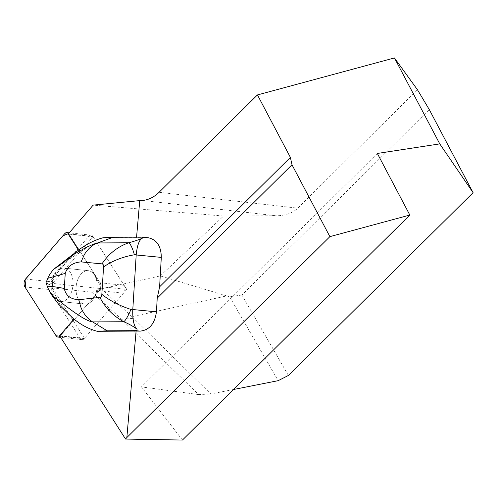 <?xml version="1.0" encoding="UTF-8"?>
<svg xmlns="http://www.w3.org/2000/svg" width="498" height="498" viewBox="0 0 498 498"><rect width="100%" height="100%" fill="white"/><g stroke="black" fill="none" stroke-linecap="round" stroke-linejoin="round"><path stroke-width="0.37" stroke-dasharray="2.49 1.87" d="M53.168 279.733L49.402 284.495L52.533 289.855A14.342 8.952 -83.9 0 1 53.168 279.733L60.389 268.428L61.148 268.509L68.568 259.028L78.049 250.463M52.533 289.855L58.341 301.091A16.808 10.489 96.1 0 1 51.176 284.806A16.808 10.489 96.1 0 1 60.389 268.428M233.537 389.492L210.816 393.986L131.951 316.666L226.708 295.905L160.294 275.917L101.953 288.697L52.726 283.43L52.34 287.975L84.492 338.372L126.753 289.413L102.632 286.836L74.376 319.567L73.897 319.162M52.34 287.975L91.813 292.195L121.543 319.274L198.534 394.565L210.816 393.986M182.442 440.058L141.438 386.896L198.534 394.565M59.611 335.714L84.492 338.372M52.726 283.43L93.101 236.662L68.22 234.004M160.294 275.917L223.571 216.039L93.157 205.114M131.951 316.666L101.592 289.014L101.953 288.697M101.592 289.014L91.813 292.195M103.117 237.751L147.296 237.702L141.183 237.11M136.577 237.135L136.539 237.565M148.267 237.758L147.296 237.702M417.455 89.746L297.773 208.176C292.631 213.132 285.454 215.665 276.247 215.783L223.571 216.039M288.404 375.455L241.854 295.046L429.282 109.579M377.347 153.452L141.438 386.896M241.854 295.046L229.572 296.715L278.177 380.671M226.708 295.905L229.572 296.715M121.543 319.274L133.458 318.346M59.449 269.636L61.447 266.094L58.608 265.123M45.997 282.708L49.402 284.495M57.55 299.889L59.119 303.257L58.484 304.054M78.977 249.747L78.51 250.127L78.977 249.747L102.632 286.836M68.568 259.028L61.447 266.094M93.829 244.07L90.331 245.526L56.996 267.071M68.12 313.659L59.119 303.257M73.997 319.05L74.376 319.567M58.341 301.091L59.1 301.172L65.338 310.571M76.101 286.879A16.808 10.489 96.1 0 1 88.37 270.694A16.808 10.489 96.1 0 1 97.01 288.523A16.808 10.489 96.1 0 1 84.797 304.116A16.808 10.489 96.1 0 1 83.222 303.749A16.808 10.489 96.1 0 1 76.101 286.879A16.808 10.489 -83.9 0 0 84.797 304.116A16.808 10.489 -83.9 0 0 97.01 288.523A16.808 10.489 -83.9 0 0 88.37 270.694A16.808 10.489 -83.9 0 0 76.101 286.879M126.753 289.413L93.101 236.662M61.148 268.509A16.808 10.489 96.1 0 1 64.248 268.117A16.808 10.489 96.1 0 1 72.889 285.939A16.808 10.489 96.1 0 1 60.675 301.539A16.808 10.489 96.1 0 1 59.1 301.172M92.977 236.469L124.139 285.317A5.173 3.231 96.1 0 1 123.473 293.216L84.336 338.553A5.173 3.231 96.1 0 1 82.046 339.648A5.173 3.231 96.1 0 1 80.184 338.347L49.022 289.494A5.173 3.231 96.1 0 1 49.688 281.594L88.831 236.257A5.173 3.231 96.1 0 1 91.122 235.168A5.173 3.231 96.1 0 1 92.977 236.469L68.855 233.886A5.173 3.231 -83.9 0 0 68.612 233.55L93.587 272.655L100.839 286.705L91.308 299.952L59.953 336.25A5.173 3.231 -83.9 0 0 60.214 335.976L99.351 290.639A5.173 3.231 -83.9 0 0 100.017 282.74L68.855 233.886M51.979 284.302A16.808 10.489 -83.9 0 0 60.675 301.539A16.808 10.489 -83.9 0 0 72.889 285.939A16.808 10.489 -83.9 0 0 64.248 268.117A16.808 10.489 -83.9 0 0 51.979 284.302M159.08 192.284L297.773 208.176M142.279 200.439L276.247 215.783M100.017 282.74L124.139 285.317M49.688 281.594L25.566 279.017M64.709 233.68L88.831 236.257M80.184 338.347L56.062 335.764M24.9 286.916L49.022 289.494M123.473 293.216L99.351 290.639M60.214 335.976L84.336 338.553M90.319 245.514L81.13 250.183L73.604 254.715M67.043 259.24L55.994 267.943M88.37 270.694L64.248 268.117L88.37 270.694M84.797 304.116L60.675 301.539L84.797 304.116M82.046 339.648L60.656 337.358M91.122 235.168L69.234 232.827"/><path stroke-width="0.75" d="M135.313 330.653L107.219 330.815L97.247 331.295C88.993 329.11 81.242 325.026 73.997 319.05L59.611 335.714L125.54 439.068L126.847 437.561L136.091 331.077L140.212 331.126L135.313 330.653C136.794 330.641 137.323 330.124 136.906 329.11C133.607 326.557 129.231 324.098 123.79 321.739C113.382 316.093 105.414 307.988 99.893 297.412L78.721 299.715L80.956 307.49C83.633 313.914 87.523 318.72 92.622 321.913L107.195 330.797M97.247 331.295L136.091 331.077M125.54 439.068L182.442 440.058L409.823 215.055L329.888 236.637L291.996 164.776L157.225 298.134L159.609 286.829L161.296 257.398C161.159 246.149 156.814 239.6 148.267 237.758L141.88 237.135L142.615 238.056C139.409 239.376 137.28 244.86 136.222 254.515L134.354 254.789C122.633 256.819 112.367 260.859 103.565 266.916L101.841 294.33C109.821 300.692 119.514 305.728 130.93 309.439L132.742 309.993C132.568 319.928 133.956 326.302 136.906 329.11M73.897 319.162L58.478 304.06L52.103 295.631C49.626 291.61 48.038 288.523 47.329 286.375L45.997 282.708L47.839 278.295C48.848 275.606 50.821 272.574 53.759 269.194L78.497 250.114L68.22 234.004L93.157 205.114L139.745 200.607L136.577 237.135M126.847 437.561L329.888 236.637M140.212 331.126C149.437 330.068 154.853 323.638 156.44 311.829L157.225 298.134M78.51 250.127C86.453 244.138 94.651 240.017 103.117 237.751L113.09 237.272L141.88 237.135M159.609 286.829L290.396 157.405L291.996 164.776M290.396 157.405L257.46 94.931L394.447 57.942L417.455 89.746L429.282 109.579L473.1 192.682L439.765 143.885L377.347 153.452L409.823 215.055M139.745 200.607L142.279 200.439A39.112 28.965 -83.5 0 0 159.08 192.284L257.46 94.931M233.537 389.492L278.177 380.671L288.404 375.455L473.1 192.682M439.765 143.885L394.447 57.942M156.44 311.829L132.792 309.538L132.742 309.993M78.721 299.715C73.418 299.447 65.979 297.511 64.298 288.46L65.238 273.408C68.064 264.332 75.721 262.259 81.093 261.904L84.268 254.708C87.922 248.801 92.36 244.885 97.577 242.956L93.829 244.07M56.996 267.071L53.759 269.194M81.093 261.904L101.997 263.865C108.794 253.687 117.715 246.659 128.745 242.775L97.577 242.956L113.058 237.285M130.93 309.439A13.035 2.378 113.2 0 1 123.79 321.739L92.622 321.913C81.622 320.637 52.539 294.81 52.103 295.631M68.948 314.524L68.12 313.659M132.792 309.538L136.222 254.515M64.298 288.46C54.456 286.63 48.804 285.933 47.329 286.375M65.238 273.408L47.839 278.295M99.893 297.412C101.032 297.2 101.679 296.179 101.841 294.33M101.997 263.865C103.111 264.052 103.634 265.067 103.565 266.916M142.615 238.056C139.054 239.681 134.429 241.256 128.745 242.775A13.035 2.839 75.1 0 1 134.354 254.789M64.709 233.68L25.566 279.017A5.173 3.231 -83.9 0 0 24.9 286.916L56.062 335.764A5.173 3.231 -83.9 0 0 57.924 337.065A5.173 3.231 -83.9 0 0 59.953 336.25L56.056 335.758L25.902 288.485L25.031 279.783L62.823 235.865L68.612 233.55A5.173 3.231 -83.9 0 0 67 232.591A5.173 3.231 -83.9 0 0 64.709 233.68M161.296 257.398L136.209 254.97M73.604 254.715L67.043 259.24M93.823 244.064L86.633 247.195L74.439 253.999L55.838 268.067M60.656 337.358L57.924 337.065M69.234 232.827L67 232.591"/></g></svg>
